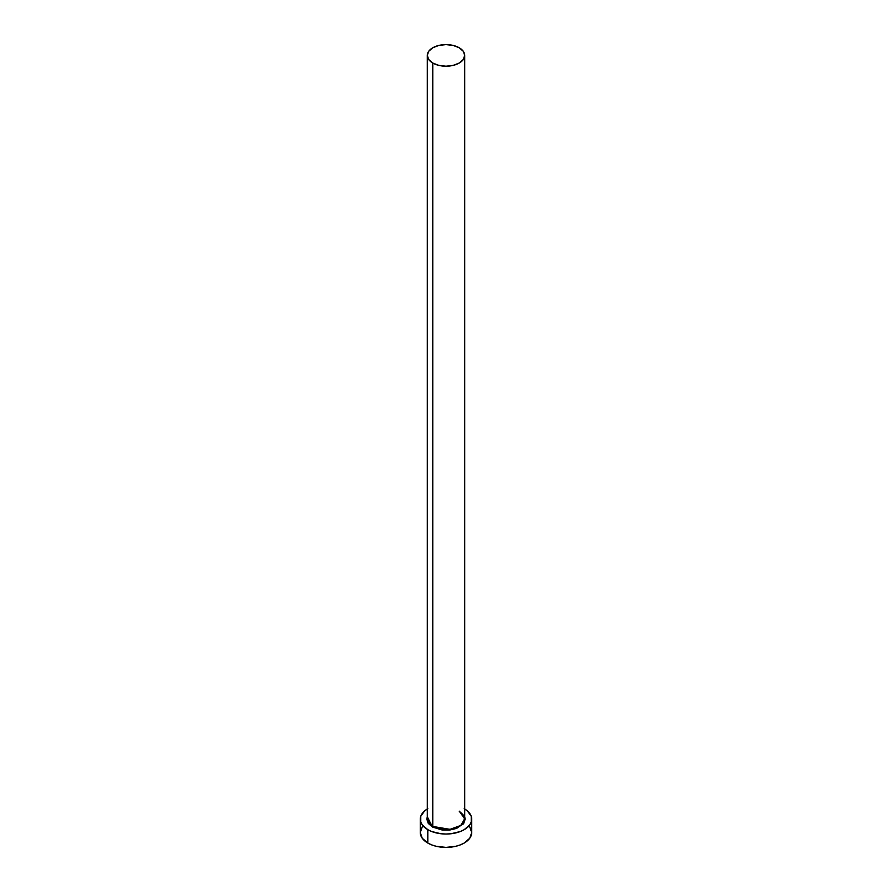<?xml version="1.0" encoding="UTF-8"?>
<svg xmlns="http://www.w3.org/2000/svg" width="892" height="892" viewBox="0 0 892 892"><rect width="100%" height="100%" fill="white"/><g stroke="black" fill="none" stroke-linecap="round" stroke-linejoin="round"><path stroke-width="1.34" d="M464.71 55.404L463.282 51.268L459.224 47.767L453.158 45.425L446 44.6L438.842 45.425L432.776 47.767L428.717 51.268L427.29 55.404L428.717 59.53L432.776 63.042L438.842 65.384L446 66.198L453.158 65.384L459.224 63.042L463.282 59.53L464.71 55.404L464.71 818.8L460.729 825.457L450.003 829.348L432.776 826.438L432.776 63.042A18.71 10.804 180 0 1 427.29 55.404A18.71 10.804 180 0 1 438.842 45.425A18.71 10.804 180 0 1 459.224 47.767A18.71 10.804 180 0 1 464.71 55.404A18.71 10.804 180 0 1 453.158 65.384A18.71 10.804 180 0 1 432.776 63.042L432.776 826.438A18.71 10.804 0 0 1 427.29 818.8L432.776 826.438L432.442 827.007L427.29 816.749L426.822 819.179L428.283 823.416L432.442 827.007L432.776 826.438A18.71 10.804 0 0 0 453.158 828.779A18.71 10.804 0 0 0 464.71 818.8L459.224 811.163M464.71 808.988A25.723 14.852 180 0 1 471.723 819.179A25.723 14.852 180 0 1 455.845 832.905A25.723 14.852 180 0 1 427.814 829.683L427.814 843.052A25.723 14.852 0 0 0 455.845 846.274A25.723 14.852 0 0 0 471.723 832.548L469.772 826.862M422.228 826.862L420.277 832.548A25.723 14.852 0 0 0 427.814 843.052L427.814 829.683A25.723 14.852 180 0 1 420.277 819.179A25.723 14.852 180 0 1 427.29 808.988M427.814 808.676L424.614 810.928L420.768 816.28L420.768 822.078L422.228 824.866L427.814 829.683L431.706 831.534L440.983 833.752L446 834.031L451.017 833.752L460.294 831.534L464.186 829.683L469.772 824.866L471.232 822.078L471.232 816.28L467.386 810.928L464.186 808.676M464.71 816.749L465.178 819.179L463.717 823.416L456.648 828.389L449.746 830.039L442.254 830.039L432.442 827.007L452.456 829.605L463.16 824.119L464.71 816.749M420.277 819.179L420.277 832.548L422.228 838.235L427.814 843.052L431.706 844.902L436.155 846.274L446 847.4L455.845 846.274L460.294 844.902L464.186 843.052L469.772 838.235L471.723 832.548L471.723 819.179M427.29 818.8L427.29 55.404M464.71 818.8C465.591 817.496 463.807 815.02 459.324 811.374"/></g></svg>
